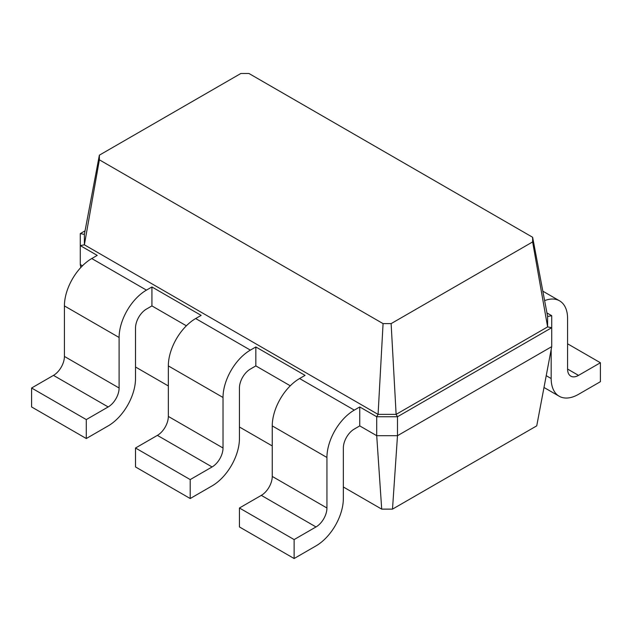 <?xml version="1.0" encoding="UTF-8"?>
<svg xmlns="http://www.w3.org/2000/svg" width="632" height="632" viewBox="0 0 632 632"><rect width="100%" height="100%" fill="white"/><g stroke="black" fill="none" stroke-linecap="round" stroke-linejoin="round"><path stroke-width="0.95" d="M551.72 346.644L551.72 327.7L397.488 416.741L397.488 435.693L551.72 346.644L536.734 425.857L392.496 509.131L397.488 435.693L376.712 435.693L359.75 425.897L359.75 406.953L376.712 416.741L378.078 414.379L84.38 244.813L84.38 234.393L99.366 155.172L240.871 73.478L248.929 73.478L532.634 237.277L532.634 241.922L391.129 323.623L383.071 323.623L99.366 159.825L99.366 155.172M392.496 509.131L381.704 509.131L343.35 486.988M272.25 445.939L239.433 426.995M168.333 385.947L135.517 367.002M381.704 509.131L376.712 435.693L376.712 416.741L397.488 416.741L396.122 414.379L378.078 414.379L383.071 323.623M80.833 267.486L80.28 264.547L80.28 233.603L85.051 230.846M82.452 265.803L80.28 264.547M186.369 325.796L151.925 305.912L146.45 309.072A15.468 8.935 120 0 0 135.517 328.016L135.517 378.536A38.671 22.325 -60 0 1 108.167 425.905L86.292 438.529L86.292 419.585L108.167 406.953A15.468 8.935 120 0 0 119.108 388.009L119.108 337.488A38.671 22.325 -60 0 1 146.45 290.12L151.925 286.968L151.925 305.912M290.286 385.797L255.842 365.904L255.842 346.96L305.058 375.376L299.592 378.536A38.671 22.325 -60 0 0 272.25 425.897L272.25 476.425A15.468 8.935 120 0 1 261.308 495.369L239.433 508.002L239.433 526.946L294.125 558.522L294.125 539.578L316 526.946A15.468 8.935 120 0 0 326.942 508.002L326.942 457.473A38.671 22.325 -60 0 1 354.283 410.113L359.75 406.953M546.949 312.943L551.72 315.7L551.72 327.7L547.62 326.91L396.122 414.379L391.129 323.623M86.292 438.529L31.6 406.953L31.6 388.009L53.475 375.376A15.468 8.935 120 0 0 64.417 356.432L64.417 305.912A38.671 22.325 -60 0 1 91.759 258.543L97.233 255.391L80.28 245.603L84.38 244.813L99.366 159.825M359.75 425.897L354.283 429.057A15.468 8.935 120 0 0 343.35 448.001L343.35 498.529A38.671 22.325 -60 0 1 316 545.89L294.125 558.522M255.842 365.904L250.367 369.064A15.468 8.935 120 0 0 239.433 388.009L239.433 438.529A38.671 22.325 -60 0 1 212.083 485.897L190.208 498.529L135.517 466.953L135.517 448.009L157.392 435.377A15.468 8.935 120 0 0 168.333 416.425L168.333 365.904A38.671 22.325 -60 0 1 195.675 318.544L201.15 315.384L151.925 286.968M551.72 315.7L547.62 316.49L547.62 326.91L532.634 241.922M190.208 498.529L190.208 479.585L212.083 466.953A15.468 8.935 120 0 0 223.025 448.001L223.025 397.481A38.671 22.325 -60 0 1 250.367 350.12L255.842 346.96M80.28 233.603L84.38 234.393M551.175 349.536L551.175 378.536A38.671 22.325 120 0 0 559.186 396.24A38.671 22.325 120 0 0 578.525 394.329L600.4 381.696L600.4 362.752L578.525 375.376A15.468 8.935 -60 0 1 570.791 376.143A15.468 8.935 -60 0 1 567.583 369.064L567.583 318.544A38.671 22.325 120 0 0 559.573 300.84A38.671 22.325 120 0 0 544.618 300.627M547.62 316.49L532.634 237.277M294.125 539.578L239.433 508.002M86.292 419.585L31.6 388.009M190.208 479.585L135.517 448.009M567.583 343.8L600.4 362.752M354.283 410.113L299.592 378.536M326.942 457.473L272.25 425.897M326.942 508.002L272.25 476.425M316 526.946L261.308 495.369M146.45 290.12L91.759 258.543M119.108 337.488L64.417 305.912M119.108 388.009L64.417 356.432M108.167 406.953L53.475 375.376M250.367 350.12L195.675 318.544M223.025 397.481L168.333 365.904M223.025 448.001L168.333 416.425M212.083 466.953L157.392 435.377M567.583 369.064L578.525 375.376M546.23 375.685L551.175 378.536M559.573 300.84L542.833 291.17M559.186 396.24L544.002 387.471"/></g></svg>
